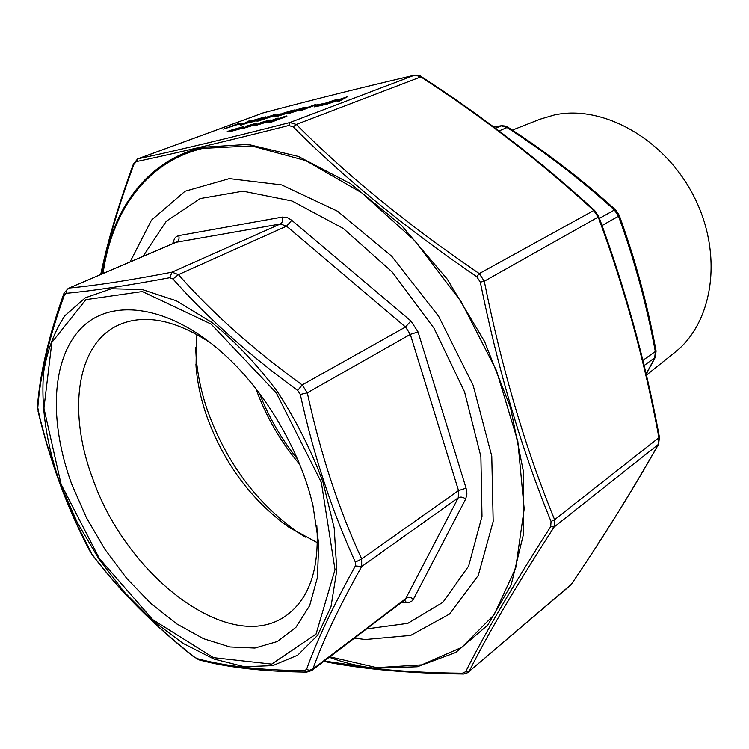 <?xml version="1.0" encoding="UTF-8"?>
<svg xmlns="http://www.w3.org/2000/svg" width="749" height="749" viewBox="0 0 749 749"><rect width="100%" height="100%" fill="white"/><g stroke="black" fill="none" stroke-linecap="round" stroke-linejoin="round"><path stroke-width="1.12" d="M316.808 525.583C319.523 568.65 309.431 598.573 286.539 615.341C230.355 656.639 125.954 575.906 92.427 477.768C67.71 411.866 76.173 344.156 118.501 325.038C144.445 313.541 175.416 319.701 211.405 343.501M71.754 484.229C48.844 422.071 50.904 358.668 81.669 327.744C112.247 296.904 171.97 305.583 226.629 356.618C267.028 394.077 300.649 452.162 313.007 505.847L318.7 543.502L317.464 577.329L309.637 605.679L295.93 627.316L277.308 641.528L254.913 648.035L229.915 646.949L203.503 638.7L176.801 623.926L150.849 603.451L126.572 578.2L104.813 549.186L86.322 517.493L71.754 484.229M143.05 256.327L166.306 221.236L200.18 198.569L243.013 191.182L292.026 200.994L343.332 228.473L392.289 272.112L434.092 328.343L464.567 391.905L480.877 456.59L482 516.314L468.64 566.047L442.931 602.308L407.821 623.355L366.598 628.917M305.33 537.145L297.044 531.799C255.849 502.233 226.001 461.815 207.501 410.546C201.378 392.673 197.605 375.006 196.172 357.545L195.667 347.695M317.436 542.725L289.011 527.324C251.112 500.107 223.605 462.835 206.509 415.526C200.854 399.048 197.371 382.786 196.051 366.738L196.865 334.419M355.363 565.935L361.683 566.525C339.007 606.971 322.744 641.144 312.885 669.044L311.762 670.495L405.153 599.677L458.276 497.785L361.683 566.525L361.673 558.969L458.519 490.576L410.312 334.382L307.305 392.841C320.347 453.182 338.464 508.562 361.673 558.969L355.354 562.115C331.994 511.136 313.644 455.261 300.293 394.489L297.709 390.491C248.621 354.68 207.042 317.51 172.972 278.974L169.742 277.72C126.469 285.772 91.902 290.977 66.034 293.327L64.311 295.2C48.966 337.771 40.128 375.268 37.796 407.681L39.482 416.481L46.569 442.977L60.07 484.051L76.248 523.092L91.968 554.232C119.756 590.933 153.863 625.181 194.3 656.967L197.146 658.596C225.28 666.264 260.989 670.28 304.281 670.655L306.519 669.494C316.509 641.369 332.79 606.84 355.363 565.935L355.354 562.115M169.742 277.72L172.027 272.159L280.285 223.998L175.743 242.348L69.189 288.009C94.964 285.715 129.249 280.435 172.027 272.159L178.421 274.63C212.257 312.97 253.508 349.736 302.184 384.92L307.305 392.841L300.293 394.489M37.993 411.042C50.033 461.534 67.241 508.065 89.608 550.627L89.889 550.955M91.968 554.232L92.23 554.747C119.934 591.279 153.976 625.462 194.375 657.313M194.3 656.967L198.85 659.813M37.469 406.258L38.18 411.126M197.146 658.596L199.365 659.944C227.509 667.499 263.217 671.544 306.481 672.087M63.965 293.318C48.788 335.786 39.969 373.274 37.506 405.771L37.796 407.681M304.281 670.655L306.744 672.087L311.762 670.486M68.384 288.234L64.049 293.065L64.311 295.2M306.519 669.494L309.384 670.224L312.52 669.316L406.417 598.161C408.617 596.878 410.958 597.215 413.429 599.172L411.632 601.372L409.094 602.58L401.53 602.43M172.588 243.706L174.667 238.266L176.24 236.656L178.739 235.607C179.517 238.659 178.824 240.822 176.652 242.086L69.189 288.009L66.82 290.088L66.034 293.327M297.709 390.491L302.184 384.92L405.518 327.023L286.567 226.161L178.421 274.63L172.972 278.974M646.144 373.929L654.701 358.013L655.328 351.562C646.771 305.171 634.497 260.053 618.524 216.208L614.405 210.01C581.177 179.826 545.347 152.3 506.886 127.424L500.978 125.832L493.947 127.115M646.424 375.146L675.027 352.264C713.301 322.248 723.459 254.473 694.098 196.753C665.065 138.893 602.805 104.27 554.223 115.009L540.104 119.194L512.325 130.12M495.501 128.266L501.512 125.682M507.841 127.18L499.059 130.935M615.837 210.113L614.405 210.01L599.443 218.39M619.133 215.057L618.524 216.208L602.046 225.561M656.077 350.972L642.895 360.353M493.891 127.077L501.437 125.692C505.5 125.944 507.616 126.431 507.785 127.152C546.386 152.113 582.376 179.741 615.753 210.038L619.161 215.141C635.189 259.163 647.492 304.459 656.087 351.019L655.272 357.339L644.149 365.521M239.98 123.201L223.511 129.1L238.706 123.51L240.092 123.538L238.07 124.287M235.776 125.13L223.511 129.1M242.901 123.473L235.748 125.046L242.901 123.473M259.163 119.138L240.289 125.364L248.734 121.048L250.138 120.701L247.423 121.965L262.44 117.677L240.176 125.017M250.138 120.701L249.22 121.516M265.811 116.844L249.305 122.789L264.5 117.162L265.811 116.844L265.446 117.368M257.31 120.383L249.305 122.789M275.707 114.522L256.149 120.992L273.919 114.803L275.707 114.522L275.529 115.084M273.123 116.095L258.049 121.076L256.149 120.992M277.242 115.234L273.048 115.889L280.416 114.045M294.198 109.981L274.499 116.488L292.335 110.272L294.245 110.403M286.268 113.539L276.475 116.563L274.508 116.526M305.985 107.079L286.193 113.623L304.075 107.379L306.098 107.444L301.407 109.429L288.225 113.698L286.202 113.651M316.022 104.486L302.409 109.579L304.937 109.354L299.441 110.506L314.617 104.832L316.134 104.841L304.843 109.073M320.666 104.579L315.582 105.834L317.024 104.888L323.193 103.671M337.331 99.243L322.164 104.944L314.374 106.854L337.331 99.243L325.338 104.158M341.497 99.28L326.92 104.177L325.253 104.186L347.255 96.799L339.222 100.769L344.175 97.979L322.276 105.309L314.374 106.854M323.98 104.074L320.638 104.504M347.47 96.752L339.334 101.143L337.649 101.152M254.529 124.933L242.376 128.65L239.68 128.697L253.059 124.896L254.978 124.016L252.909 124.343L246.561 126.047L254.351 123.81L256.982 123.407L254.548 124.521L242.255 128.285L229.428 131.787L227.116 131.796M243.678 126.956L241.328 128.088M254.239 124.428L246.561 126.047M268.133 121.038L262.927 122.452M270.885 119.98L263.058 122.967L254.173 125.186L267.121 121.441L268.966 120.589L267.271 120.851L260.165 122.799L268.507 120.364L270.885 119.98L270.071 120.879M268.105 121.656L256.607 125.205L254.192 125.223M278.141 118.042L270.895 121.16L285.341 116.292L286.867 116.32L270.576 122.424L269.05 122.387L275.969 119.803L269.331 122.124L267.459 122.021L276.746 118.389L278.253 118.408L270.979 121.141M270.717 121.769L269.331 122.124M130.101 261.86L151.457 220.178L185.05 191.248L229.391 178.608L281.624 184.909L337.518 211.209L391.764 256.28L438.661 316.331L473.153 385.361L491.765 456.122L493.179 521.435L478.274 575.382L449.597 614.002L410.677 635.414L365.362 639.524L354.436 638.139M324.298 660.983L375.277 668.604C401.586 671.376 430.609 672.902 462.367 673.192L465.663 671.694C484.828 633.467 513.177 585.119 550.702 526.641L551.049 521.473C521.51 449.231 497.926 369.454 480.306 282.139L476.785 276.765C404.816 227.546 343.641 177.588 293.252 126.871L288.721 125.523C224.803 141.636 173.993 153.667 136.29 161.634L133.884 164.377C119.128 204.14 108.212 240.757 101.134 274.237M551.049 521.473L554.606 519.684L554.11 527.024C516.538 585.194 488.208 633.326 469.108 671.441L570.85 584.978C602.786 537.941 631.922 491.166 658.249 444.653L658.951 437.734C645.151 362.937 624.966 289.517 598.385 217.463L593.77 210.516C539.598 160.923 481.916 116.367 420.751 76.847L415.086 75.125M476.785 276.765L479.266 273.591L484.285 281.231C501.699 368.246 525.133 447.733 554.606 519.684L659.448 437.276L658.586 444.251L554.11 527.024L550.702 526.641M288.721 125.523L289.872 122.536L296.323 124.446C346.534 175.013 407.512 224.728 479.266 273.591L593.77 210.516L594.706 210.535L598.835 216.733L484.285 281.231L480.306 282.139M137.591 158.9L137.985 158.788C175.603 150.858 226.235 138.78 289.872 122.536L414.497 75.228C365.812 86.538 315.282 99.121 262.908 112.987L137.591 158.9L134.558 162.692M571.225 584.426L469.108 671.441L465.663 671.694M468.284 672.462L463.575 673.997L462.367 673.192M293.252 126.871L296.323 124.446L421.425 76.707C482.674 116.282 540.432 160.895 594.706 210.535L594.772 210.6M136.29 161.634L137.985 158.788L263.152 112.921M133.884 164.377L133.687 163.291M421.472 76.735L421.425 76.707C420.292 75.565 418.036 75.059 414.674 75.172C365.961 86.491 315.413 99.083 263.021 112.949L262.553 113.09M598.816 216.676L598.835 216.733C625.424 288.88 645.629 362.394 659.448 437.276L659.438 437.238M658.624 444.185L658.586 444.251C632.212 490.838 603.039 537.67 571.066 584.754L570.073 585.924M286.755 115.945L270.576 122.424M269.219 121.759L267.459 122.021M270.464 122.05L269.05 122.387M265.549 122.003L255.971 124.606L265.549 122.003M260.287 123.669L256.916 124.531M235.373 129.708L227.106 131.758L229.784 130.541L243.575 126.637L235.486 130.064M230.748 130.897L241.637 127.246L231.113 130.214L229.1 131.131L230.748 130.897M231.113 130.214L229.943 131.075M240.85 127.667L231.226 130.569M323.1 103.39L321.602 104.139M321.555 103.98L315.469 105.469M304.815 108.989L302.446 110.169M302.324 109.803L299.441 110.506M299.909 109.42L303.841 107.772L296.604 109.738L288.318 112.949L299.909 109.42M302.933 108.24L289.339 112.827M288.112 112.313L292.063 110.665L284.92 112.612L276.615 115.823L288.112 112.313M291.146 111.142L277.645 115.692M280.36 113.895L278.853 114.625M278.806 114.475L273.048 115.889M269.593 116.853L273.591 115.196L266.569 117.125L258.246 120.327L269.593 116.853M272.645 115.683L259.294 120.186M243.266 123.894L251.711 121.104L243.266 123.894M246.543 122.368L246.224 122.911M247.339 122.546L246.655 122.714M242.788 123.126L241.347 124.044M241.234 123.697L235.748 125.046M321.358 482.431L276.362 393.01L211.106 324.074L142.357 291.548L85.892 299.656L51.85 342.377L43.938 408.205L61.109 484.303L99.345 558.482L152.712 619.62L213.437 657.641L271.728 664.091L316.05 634.094L335.009 569.633L321.358 482.431M178.739 235.607L282.345 217.088L287.71 217.781L291.773 220.309L410.873 320.937L418.073 331.957L466.084 488.198L466.917 494.059L465.7 499.012L413.429 599.172M289.732 527.727L290.762 528.504M195.901 364.632L196.069 365.915M299.684 464.38C280.632 441.788 266.054 416.603 255.952 388.825M60.332 484.182C46.635 445.093 40.689 406.379 43.667 372.113C47.281 350.279 54.359 331.47 64.91 315.704L85.274 297.821L111.404 288.749L142.254 289.554L176.305 300.789L211.677 322.332C235.27 341.535 257.253 364.735 277.607 391.942C296.37 420.788 311.509 450.889 323.044 482.262L334.204 528.026L336.797 570.326L331.002 606.709L317.585 635.367L297.709 655.16L272.805 665.589L244.38 666.713L213.961 659.026L182.971 643.335L152.712 620.649L124.343 592.113L98.905 558.988L77.297 522.549L60.332 484.182M291.773 220.309L286.567 226.161L280.285 223.998C282.457 222.668 283.15 220.365 282.345 217.088M465.7 499.012C463.022 496.971 460.551 496.568 458.276 497.785L458.519 490.576L466.084 488.198M418.073 331.957L410.312 334.382L405.518 327.023L410.873 320.937M406.679 602.767L404.554 600.136M174.573 242.854L173.337 241.103M329.822 656.798L376.841 667.64L421.743 664.85L461.815 647.323L494.115 614.751L515.743 567.892L524.188 508.899L517.84 441.433L496.409 370.455L461.169 301.707L414.927 240.869L361.636 192.755L305.761 160.614L251.608 145.915L202.839 148.377C146.682 161.578 111.788 211.218 103.062 273.413M102.407 273.694C110.964 210.881 145.999 160.614 202.633 147.263L248.05 144.388L298.374 156.447L350.691 183.777L401.558 225.468L447.303 279.208L484.528 341.413L510.546 407.634L523.729 473.125L523.682 533.428L511.146 584.941L487.749 625.097L455.664 652.501L417.287 666.75L375.006 668.23C359.866 666.582 344.606 662.921 329.232 657.248M289.011 527.324L297.044 531.799M196.051 366.738L196.172 357.545M259.463 393.403C268.788 417.221 281.455 439.111 297.465 459.062M89.683 550.768L92.099 554.578M655.272 357.339L646.2 374.191M463.462 673.988C408.43 673.351 361.87 669.147 323.783 661.376M133.64 163.394C118.782 203.597 107.809 240.598 100.731 274.406"/></g></svg>
